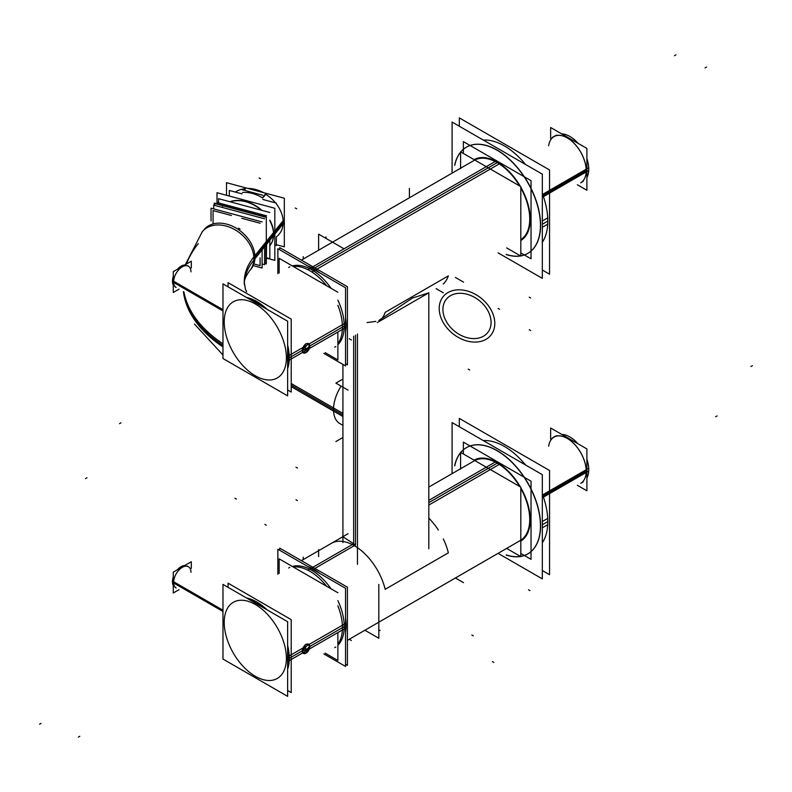 <?xml version="1.0" encoding="UTF-8"?>
<svg xmlns="http://www.w3.org/2000/svg" width="792" height="792" viewBox="0 0 792 792"><rect width="100%" height="100%" fill="white"/><g stroke="black" fill="none" stroke-linecap="round" stroke-linejoin="round"><path stroke-width="1.19" d="M342.926 542.569L342.926 364.409L342.926 536.778L355.509 544.965L355.509 335.145M428.69 292.892L378.814 321.691M428.809 292.713L428.809 536.56M497.208 463.162A46.005 26.562 -120 0 1 519.631 486.456A46.005 26.562 -120 0 0 497.208 463.162A46.005 26.562 -120 0 1 519.631 486.456A46.005 26.562 -120 0 0 497.208 463.162A46.005 26.562 -120 0 1 519.631 486.456A46.005 26.562 -120 0 0 497.208 463.162A46.005 26.562 60 0 0 474.774 460.568A46.005 26.562 60 0 1 497.208 463.162L428.809 502.643M520.809 540.203A46.005 26.562 -120 0 0 520.809 488.506A46.005 26.562 -120 0 1 520.809 540.203A46.005 26.562 -120 0 0 520.809 488.506A46.005 26.562 -120 0 1 520.809 540.203A46.005 26.562 -120 0 0 520.809 488.506A46.005 26.562 -120 0 1 520.809 540.203M345.53 632.244A46.005 26.562 -120 0 0 345.53 618.136A46.005 26.562 -120 0 1 345.53 632.244A46.005 26.562 -120 0 0 345.53 618.136A46.005 26.562 -120 0 1 345.53 632.244A46.005 26.562 -120 0 0 345.53 618.136A46.005 26.562 -120 0 1 345.53 632.244M319.681 573.368A46.005 26.562 -120 0 0 313.573 569.181A46.005 26.562 60 0 0 307.464 566.32A46.005 26.562 60 0 1 313.573 569.181A46.005 26.562 -120 0 1 319.681 573.368A46.005 26.562 -120 0 0 313.573 569.181A46.005 26.562 60 0 0 307.464 566.32A46.005 26.562 60 0 1 313.573 569.181A46.005 26.562 -120 0 1 319.681 573.368A46.005 26.562 -120 0 0 313.573 569.181A46.005 26.562 60 0 0 307.464 566.32A46.005 26.562 60 0 1 313.573 569.181A46.005 26.562 -120 0 1 319.681 573.368M497.208 162.647A46.005 26.562 60 0 1 519.631 185.942A46.005 26.562 60 0 0 497.208 162.647A46.005 26.562 60 0 1 519.631 185.942A46.005 26.562 60 0 0 497.208 162.647A46.005 26.562 -120 0 0 474.774 160.043A46.005 26.562 -120 0 1 497.208 162.647L314.879 267.914L497.208 162.647A46.005 26.562 60 0 1 519.631 185.942A46.005 26.562 60 0 0 497.208 162.647L314.879 267.914M520.809 187.991A46.005 26.562 60 0 1 520.809 239.689A46.005 26.562 60 0 0 520.809 187.991A46.005 26.562 60 0 1 520.809 239.689A46.005 26.562 60 0 0 520.809 187.991A46.005 26.562 60 0 1 520.809 239.689A46.005 26.562 60 0 0 520.809 187.991M313.573 268.656A46.005 26.562 -120 0 0 307.464 265.805A46.005 26.562 -120 0 1 313.573 268.656A46.005 26.562 60 0 1 319.681 272.854A46.005 26.562 60 0 0 313.573 268.656A46.005 26.562 60 0 1 319.681 272.854A46.005 26.562 60 0 0 313.573 268.656A46.005 26.562 -120 0 0 307.464 265.805A46.005 26.562 -120 0 1 313.573 268.656A46.005 26.562 60 0 1 319.681 272.854A46.005 26.562 60 0 0 313.573 268.656A46.005 26.562 -120 0 0 307.464 265.805A46.005 26.562 -120 0 1 313.573 268.656M345.53 317.622A46.005 26.562 60 0 1 345.53 331.729A46.005 26.562 60 0 0 345.53 317.622A46.005 26.562 60 0 1 345.53 331.729A46.005 26.562 60 0 0 345.53 317.622A46.005 26.562 60 0 1 345.53 331.729A46.005 26.562 60 0 0 345.53 317.622M273.705 234.016A30.67 22.701 -141.1 0 0 269.815 220.196A30.67 22.701 -141.1 0 1 273.705 234.016A30.67 22.701 38.9 0 1 269.815 245.758A30.67 22.701 -141.1 0 0 273.705 234.016A30.67 22.701 -141.1 0 0 269.815 220.196A30.67 22.701 -141.1 0 1 273.705 234.016L254.965 257.232M261.895 210.355A30.67 22.701 -141.1 0 0 229.928 201.742A30.67 22.701 -141.1 0 1 261.895 210.355A30.67 22.701 -141.1 0 0 229.928 201.742A30.67 22.701 -141.1 0 1 261.895 210.355M309.801 345.975L344.233 326.096A46.005 26.562 60 0 1 337.877 344.728M344.233 326.096A46.005 26.562 -120 0 0 337.877 300.118A46.005 26.562 -120 0 1 344.233 326.096M331.056 288.308A46.005 26.562 -120 0 0 292.327 265.944A46.005 26.562 -120 0 1 331.056 288.308M303.158 352.767L302.158 350.381L308.484 343.56M308.583 343.619L309.672 346.045L303.267 352.816M309.801 646.49L344.233 626.611A46.005 26.562 60 0 1 337.877 645.242M344.233 626.611A46.005 26.562 -120 0 0 337.877 600.633A46.005 26.562 -120 0 1 344.233 626.611M331.056 588.822A46.005 26.562 -120 0 0 292.327 566.458A46.005 26.562 -120 0 1 331.056 588.822M303.158 653.281L302.158 650.905L308.484 644.074M308.583 644.144L309.672 646.559L303.267 653.331M175.002 286.803L176.151 287.466A12.266 7.079 120 0 1 173.616 281.853A12.266 7.079 -60 0 1 178.972 269.508A12.266 7.079 -60 0 1 188.427 266.221L187.268 265.548M175.002 587.317L176.151 587.981A12.266 7.079 120 0 1 173.616 582.367A12.266 7.079 -60 0 1 178.972 570.022A12.266 7.079 -60 0 1 188.427 566.735L187.268 566.062M543.203 195.446L586.199 170.617A26.68 15.404 -120 0 0 567.329 137.937A26.68 15.404 -120 0 0 553.984 136.61L556.548 135.135M586.199 170.696A26.68 15.404 60 0 1 580.675 182.833L583.229 181.358M543.203 495.96L586.199 471.131A26.68 15.404 -120 0 0 567.329 438.451A26.68 15.404 -120 0 0 553.984 437.125L556.548 435.649M586.199 471.21A26.68 15.404 60 0 1 580.675 483.348L583.229 481.873M474.052 159.628A46.728 26.977 60 0 1 520.354 186.368A46.728 26.977 60 0 0 474.052 159.628A46.728 26.977 -120 0 1 520.057 186.189M520.809 240.53A46.728 26.977 -120 0 0 530.244 219.285A46.728 26.977 60 0 0 520.809 187.15A46.728 26.977 60 0 1 530.244 219.285A46.728 26.977 -120 0 1 520.809 240.53A46.728 26.977 -120 0 0 530.026 216.939M547.807 221.077A61.34 35.412 60 0 0 542.312 193.505A61.34 35.412 60 0 1 547.807 221.077A61.34 35.412 -120 0 1 542.312 242.303A61.34 35.412 -120 0 0 547.807 221.077L542.312 224.255M483.328 140.095A61.34 35.412 60 0 1 525.542 164.459A61.34 35.412 60 0 0 483.328 140.095M454.766 165.33A61.34 35.412 60 0 1 460.588 152.222A61.34 35.412 60 0 0 454.766 165.33M466.528 147.084A61.34 35.412 60 0 1 513.8 163.518A61.34 35.412 60 0 1 540.58 225.255A61.34 35.412 60 0 0 509.494 159.271A61.34 35.412 60 0 0 460.786 151.975A61.34 35.412 60 0 1 466.458 147.124M506.197 254.4A61.34 35.412 -120 0 0 520.512 255.905A61.34 35.412 -120 0 1 506.197 254.4M527.878 253.331A61.34 35.412 -120 0 0 540.58 225.255A61.34 35.412 -120 0 1 520.809 255.856A61.34 35.412 -120 0 0 527.799 253.381M474.052 460.142A46.728 26.977 60 0 1 520.354 486.882A46.728 26.977 60 0 0 474.052 460.142A46.728 26.977 -120 0 1 520.057 486.704M520.809 541.045A46.728 26.977 -120 0 0 530.244 519.799A46.728 26.977 60 0 0 520.809 487.664A46.728 26.977 60 0 1 530.244 519.799A46.728 26.977 -120 0 1 520.809 541.045A46.728 26.977 -120 0 0 530.026 517.453M547.807 521.591A61.34 35.412 60 0 0 542.312 494.02A61.34 35.412 60 0 1 547.807 521.591A61.34 35.412 -120 0 1 542.312 542.817A61.34 35.412 -120 0 0 547.807 521.591L542.312 524.769M483.328 440.609A61.34 35.412 60 0 1 525.542 464.973A61.34 35.412 60 0 0 483.328 440.609M454.766 465.844A61.34 35.412 60 0 1 460.588 452.737A61.34 35.412 60 0 0 454.766 465.844M466.528 447.599A61.34 35.412 60 0 1 513.8 464.033A61.34 35.412 60 0 1 540.58 525.769A61.34 35.412 60 0 0 509.494 459.786A61.34 35.412 60 0 0 460.786 452.489A61.34 35.412 60 0 1 466.458 447.638M506.197 554.915A61.34 35.412 -120 0 0 520.512 556.42A61.34 35.412 -120 0 1 506.197 554.915M527.878 553.846A61.34 35.412 -120 0 0 540.58 525.769A61.34 35.412 -120 0 1 520.809 556.37A61.34 35.412 -120 0 0 527.799 553.895M274.824 232.64L283.209 222.255A30.67 22.701 38.9 0 1 279.279 234.036L279.467 233.808M283.209 222.255A30.67 22.701 -141.1 0 0 276.339 203.91A30.67 22.701 -141.1 0 1 283.209 222.255A30.67 22.701 38.9 0 1 276.339 236.887M275.527 202.891A30.67 22.701 -141.1 0 0 265.716 194.278A30.67 22.701 -141.1 0 1 275.527 202.891M244.916 188.753A30.67 22.701 -141.1 0 0 235.303 192.07A30.67 22.701 -141.1 0 1 244.916 188.753M262.37 197.822A30.67 22.701 -141.1 0 0 242.411 192.456A30.67 22.701 -141.1 0 1 262.37 197.822M265.399 194.08L262.766 197.327L265.399 194.08M245.441 188.704L244.184 190.258L245.441 188.704M342.926 437.481L335.887 441.55M342.926 379.041L335.887 383.11L348.084 390.159M357.469 564.349L357.469 334.006M341.114 386.13A30.67 17.711 120 0 0 339.867 423.601L342.926 425.373M353.658 546.034L353.658 336.204M443.312 283.972A46.005 26.562 60 0 0 448.341 275.863L385.189 312.325A46.005 26.562 60 0 1 378.814 321.562M377.903 322.195A46.005 26.562 60 0 1 377.299 322.562L377.923 322.205M428.809 518.136A46.005 26.562 60 0 1 438.342 530.036M443.312 538.916A46.005 26.562 60 0 1 448.341 552.846L385.189 589.307A46.005 26.562 60 0 0 331.284 543.391L342.926 536.669M520.809 553.42L531.036 559.33L531.036 481.19L463.37 442.124L531.036 481.19L531.036 559.33L520.809 553.42M463.37 453.974L463.37 442.124L463.37 453.974M337.877 644.193A46.005 26.562 -120 0 0 337.877 605.831A46.005 26.562 -120 0 1 337.877 644.193M326.581 586.228A46.005 26.562 -120 0 0 307.86 570.191L353.529 543.827L307.86 570.191A46.005 26.562 -120 0 1 326.581 586.228M428.809 500.366L495.545 461.835L428.809 500.366M428.809 505.078L499.574 464.221L428.809 505.078M311.949 572.547A46.005 26.562 -120 0 0 293.228 566.983A46.005 26.562 -120 0 1 311.949 572.547M506.197 558.043L498.069 553.351M452.064 464.28L452.064 473.666M506.632 548.411L520.809 556.598L520.809 487.139L460.588 452.371L460.588 469.201M378.814 584.437L378.814 638.263L364.904 630.234M319.503 550.192L318.612 549.678L318.612 556.618M349.262 639.263L351.4 640.5M303.227 559.597L303.227 557.122M325.205 653.153L337.877 660.469L337.877 632.561L337.877 660.469L325.205 653.153M279.16 573.487L279.16 558.855L337.877 592.753L279.16 558.855L279.16 573.487M345.53 664.26L347.411 665.339L347.411 587.209L279.744 548.143L347.411 587.209L347.411 665.339L345.53 664.26M279.744 550.311L279.744 548.143L279.744 550.311M380.12 630.521L378.814 629.769M455.42 577.972L463.548 582.664M531.036 180.675L463.37 141.61L463.37 153.46L463.37 141.61L531.036 180.675L531.036 258.816L520.809 252.905L531.036 258.816L531.036 180.675M311.949 272.032L499.574 163.706L311.949 272.032A46.005 26.562 -120 0 0 293.228 266.458A46.005 26.562 -120 0 1 311.949 272.032M337.877 343.678A46.005 26.562 -120 0 0 337.877 305.316A46.005 26.562 -120 0 1 337.877 343.678M326.581 285.714A46.005 26.562 -120 0 0 307.86 269.676L495.545 161.311L307.86 269.676A46.005 26.562 -120 0 1 326.581 285.714M498.069 252.836L506.197 257.529M452.064 173.141L452.064 163.766M506.632 247.896L520.809 256.073L520.809 186.625L460.588 151.856L460.588 168.686M436.085 288.615L443.312 292.793L436.085 288.615M318.612 250.193L318.612 234.135L344.015 248.807M351.4 339.986L349.262 338.748M303.227 256.608L303.227 259.083M337.877 292.238L279.16 258.34L279.16 272.973L279.16 258.34L337.877 292.238M337.877 332.046L337.877 359.954L325.205 352.638L337.877 359.954L337.877 332.046M347.411 286.694L279.744 247.629L279.744 249.797L279.744 247.629L347.411 286.694L347.411 364.825L345.53 363.746L347.411 364.825L347.411 286.694M325.977 238.392L325.977 236.867M463.548 282.15L455.42 277.457M409.405 188.387L409.405 197.772M264.607 263.479L266.31 263.934L266.31 217.058L214.276 203.049L214.276 205.257M274.052 235.085L254.915 258.786M274.824 208.276L274.824 260.37L266.597 258.152L274.824 260.37L274.824 208.276L216.998 192.713L216.998 203.782L216.998 192.713L274.824 208.276M262.112 249.866L262.112 268.013L253.678 265.736M262.112 221.928L211.038 208.177L211.038 220.899M291.218 386.664L342.926 416.523M222.978 346.926A163.518 94.406 180 0 1 183.417 291.654M204.237 229.403A30.67 22.433 40.7 0 1 235.927 227.977A30.67 22.433 40.7 0 1 254.905 258.826A102.297 59.063 180 0 0 244.342 282.467L245.362 289.001L246.629 291.753L245.322 288.902M244.342 284.575A102.297 59.063 180 0 1 254.905 255.687A30.67 22.433 40.7 0 1 250.747 269.399L249.955 270.339M222.978 343.777A163.518 94.406 180 0 1 183.942 291.961M274.052 231.947L254.905 255.648M291.218 383.526L342.926 413.375M260.093 257.796L260.093 265.617L254.895 264.221M260.093 223.225L241.748 218.285M231.403 215.503L213.068 210.563L213.068 223.948M264.607 246.777L264.607 264.657L262.112 263.983M264.607 218.81L213.731 205.108L213.731 208.9M277.863 273.715L277.863 248.708L345.53 287.773L345.53 365.914L323.869 353.41M345.262 327.779L288.12 360.766A46.005 26.562 60 0 0 287.635 351.262M249.698 299.297A46.005 26.562 60 0 1 261.608 306.177M288.139 360.449A2.049 1.247 -176.8 0 1 287.635 360.439M345.262 323.067L288.12 356.053A46.005 26.562 60 0 1 287.635 365.003M309.791 345.847A5.316 3.069 -60 0 1 307.593 351.351A5.316 3.069 -60 0 1 303.385 352.895A5.316 3.069 -60 0 1 302.287 350.183M228.066 286.813L228.066 282.665L291.218 319.127L291.218 392.06L287.635 389.991M302.287 350.727A5.316 3.069 -60 0 1 304.494 345.223A5.316 3.069 -60 0 1 308.702 343.688A5.316 3.069 -60 0 1 309.791 346.391M287.635 321.205L287.635 395.861L222.978 358.528L222.978 283.873L287.635 321.205M277.863 574.24L277.863 549.222L345.53 588.288L345.53 666.428L323.869 653.925M345.262 628.294L288.12 661.29A46.005 26.562 60 0 0 287.635 651.776M249.698 599.811A46.005 26.562 60 0 1 261.608 606.692M288.139 660.964A2.049 1.247 -176.8 0 1 287.635 660.964M345.262 623.581L288.12 656.568A46.005 26.562 60 0 1 287.635 665.528M309.791 646.371A5.316 3.069 -60 0 1 307.593 651.865A5.316 3.069 -60 0 1 303.385 653.41A5.316 3.069 -60 0 1 302.287 650.697M228.066 587.327L228.066 583.179L291.218 619.651L291.218 692.574L287.635 690.505M302.287 651.242A5.316 3.069 -60 0 1 304.494 645.737A5.316 3.069 -60 0 1 308.702 644.203A5.316 3.069 -60 0 1 309.791 646.916M287.635 621.72L287.635 696.376L222.978 659.053L222.978 584.387L287.635 621.72M222.978 310.959L172.478 281.803A12.266 7.079 120 0 1 173.27 276.487M184.793 264.974A12.266 7.079 120 0 0 177.477 269.201M222.978 309.702L172.478 280.546A12.266 7.079 120 0 0 173.27 284.942M191.308 267.884L191.308 261.212L173.27 271.636L173.27 292.466L179.041 289.13M222.978 611.473L172.478 582.318A12.266 7.079 120 0 1 173.27 577.002M184.793 565.498A12.266 7.079 120 0 0 177.477 569.715M222.978 610.216L172.478 581.061A12.266 7.079 120 0 0 173.27 585.456M191.308 568.399L191.308 561.726L173.27 572.151L173.27 592.98L179.041 589.654M302.158 350.212A10.227 5.9 0 0 0 306.633 348.628A10.227 5.524 -177 0 1 302.168 349.945M309.434 346.183A10.227 5.524 3 0 1 306.633 348.628A10.227 5.9 0 0 0 309.444 345.906A10.227 5.9 180 0 1 306.633 348.628A10.227 6.257 -3.2 0 0 309.593 345.223M309.444 345.906A10.227 5.9 0 0 1 306.633 348.628A10.227 6.257 176.8 0 1 302.287 350.44M302.158 650.727A10.227 5.9 0 0 0 306.633 649.153A10.227 5.524 -177 0 1 302.168 650.46M309.434 646.708A10.227 5.524 3 0 1 306.633 649.153A10.227 5.9 0 0 0 309.444 646.43A10.227 5.9 180 0 1 306.633 649.153A10.227 6.257 -3.2 0 0 309.593 645.747M309.444 646.43A10.227 5.9 0 0 1 306.633 649.153A10.227 6.257 176.8 0 1 302.287 650.965M550.658 138.541L550.658 127.502L586.892 148.431L586.892 190.268L577.338 184.754M561.716 133.888A26.68 15.404 60 0 1 578.061 143.322M586.892 158.628A26.68 15.404 60 0 1 588.723 170.488L543.579 196.545M586.892 177.497A26.68 15.404 60 0 0 588.723 167.746L542.777 194.278M586.159 169.379A26.878 15.523 60 0 1 586.199 170.775A26.878 15.523 60 0 1 586.159 172.131M552.232 137.63A26.878 15.523 60 0 1 567.191 137.857A26.878 15.523 60 0 1 586.199 170.775M550.658 439.055L550.658 428.017L586.892 448.945L586.892 490.793L577.338 485.268M561.716 434.402A26.68 15.404 60 0 1 578.061 443.847M586.892 459.142A26.68 15.404 60 0 1 588.723 471.002L543.579 497.059M586.892 478.022A26.68 15.404 60 0 0 588.723 468.27L542.777 494.792M586.159 469.894A26.878 15.523 60 0 1 586.199 471.29A26.878 15.523 60 0 1 586.159 472.646M552.232 438.144A26.878 15.523 60 0 1 567.191 438.372A26.878 15.523 60 0 1 586.199 471.29M530.026 221.73A46.728 26.977 -120 0 0 520.809 187.496M542.312 270.013L549.549 274.19L549.549 169.973L459.32 117.879L459.32 126.235M542.312 227.294L547.876 224.087M540.352 228.433A61.34 35.412 -120 0 0 514.909 164.954A61.34 35.412 -120 0 0 466.389 147.173A61.34 35.412 -120 0 0 460.736 151.945M460.588 152.123A61.34 35.412 -120 0 0 454.657 165.261M506.197 254.539A61.34 35.412 -120 0 0 520.591 255.955M520.809 255.915A61.34 35.412 -120 0 0 527.729 253.42A61.34 35.412 -120 0 0 540.352 222.146M542.312 221.008L547.876 217.8M506.197 257.509L542.312 278.358L542.312 174.151L452.093 122.057L452.093 163.776M530.026 522.245A46.728 26.977 -120 0 0 520.809 488.011M542.312 570.527L549.549 574.705L549.549 470.488L459.32 418.404L459.32 426.749M542.312 527.809L547.876 524.601M540.352 528.947A61.34 35.412 -120 0 0 514.909 465.468A61.34 35.412 -120 0 0 466.389 447.688A61.34 35.412 -120 0 0 460.736 452.46M460.588 452.638A61.34 35.412 -120 0 0 454.657 465.775M506.197 555.053A61.34 35.412 -120 0 0 520.591 556.469M520.809 556.429A61.34 35.412 -120 0 0 527.729 553.935A61.34 35.412 -120 0 0 540.352 522.661M542.312 521.522L547.876 518.314M506.197 558.023L542.312 578.873L542.312 474.665L452.093 422.572L452.093 464.29M226.502 195.268L226.502 182.675L284.328 198.238L284.328 246.856L276.339 244.708M276.339 237.679L276.339 245.5L274.824 245.094M276.339 203.108L262.766 199.455M242.015 193.872L229.314 190.456L229.314 196.02M266.597 244.322L266.31 260.033M266.597 215.83L217.444 202.594L217.444 203.9M265.924 245.144L265.924 263.488L264.607 263.132M265.924 217.295L214.662 203.495L214.662 205.356M269.815 240.332L269.815 258.667L266.597 257.806M269.815 212.484L218.552 198.683L218.552 202.891M247.748 188.397A30.67 22.701 38.9 0 1 263.459 192.624M283.348 223.572L274.824 234.135M230.195 201.821A30.67 22.701 38.9 0 1 261.241 210.177M269.815 220.77A30.67 22.701 38.9 0 1 273.468 235.818M262.766 195.258L242.015 189.674L262.766 195.258M262.706 198.01L265.855 194.109M243.787 190.149L245.094 188.526M283.348 220.433L274.824 230.987M273.468 232.67A30.67 22.701 38.9 0 1 269.815 245.748M342.926 418.404L342.926 411.058M428.759 292.842L412.483 298.04L378.814 320.493M375.853 321.384L367.072 322.562M355.509 544.965L314.879 568.428M493.822 662.389L492.377 661.558M264.855 524.403L266.3 525.244M78.339 737.134L79.784 736.293M295.99 499.752L297.436 500.593M529.967 590.594L528.521 589.763M234.976 498.257L236.422 499.089M39.6 724.234L41.045 723.403M473.289 635.847L471.844 635.006M752.4 365.686L750.955 366.518M295.99 467.201L297.436 468.032M717.126 415.899L715.681 416.74M259.123 177.952L260.568 178.784M499.564 309.306L498.118 308.474M119.543 423.671L120.988 422.839M530.689 298.01L529.244 297.178M295.267 208.009L296.713 208.84M469.676 369.973L468.23 369.131M85.486 478.596L86.932 477.764M238.59 228.205L240.035 229.036M706.514 67.063L705.068 67.894M530.689 330.571L529.244 329.739M675.932 54.866L674.487 55.707M201.821 232.304L202.217 231.818A30.67 22.701 -141.1 0 1 233.482 228.938A30.67 22.701 -141.1 0 1 253.876 258.568A30.67 22.701 -141.1 0 1 249.945 270.359A30.67 22.701 -141.1 0 0 253.876 258.568A30.67 22.701 -141.1 0 0 233.442 228.918A30.67 22.701 -141.1 0 0 202.178 231.868M198.287 243.599A163.588 94.446 0 0 0 186.486 264.003M183.576 291.753A163.588 94.446 0 0 0 222.978 345.411M291.218 385.14L342.936 414.998M491.04 323.779A26.582 19.671 -141.1 0 0 467.003 294.238A26.582 19.671 -141.1 0 0 442.956 310.84M442.956 308.108A26.582 19.671 -141.1 0 0 467.003 337.649A26.582 19.671 -141.1 0 0 491.04 321.057M494.743 324.987A30.67 22.701 -141.1 0 0 467.003 290.902A30.67 22.701 -141.1 0 0 439.253 310.048M439.253 306.91A30.67 22.701 -141.1 0 0 467.003 340.996A30.67 22.701 -141.1 0 0 494.743 321.839M246.53 297.465A46.005 26.562 60 0 1 266.973 309.276A46.005 26.562 60 0 0 246.53 297.465M287.635 368.666A46.005 26.562 60 0 0 289.288 357.816A46.005 26.562 60 0 0 287.635 345.055A46.005 26.562 60 0 1 289.288 357.816L302.158 350.381C304.395 343.223 306.9 341.778 309.672 346.045C306.969 352.925 304.455 354.37 302.158 350.381M288.189 358.142A2.049 1.178 180 0 1 287.635 358.152M224.215 321.918A43.966 25.384 60 0 1 255.311 303.97A43.966 25.384 60 0 1 286.397 357.816A43.966 25.384 60 0 1 255.311 375.764A43.966 25.384 60 0 1 224.215 321.918A43.966 25.384 60 0 1 255.311 303.97A43.966 25.384 60 0 1 286.397 357.816A43.966 25.384 60 0 1 255.311 375.764A43.966 25.384 60 0 1 224.215 321.918M288.179 357.964A2.049 1.178 179.8 0 1 287.635 357.974M246.53 597.98A46.005 26.562 60 0 1 266.973 609.791A46.005 26.562 60 0 0 246.53 597.98M287.635 669.181A46.005 26.562 60 0 0 289.288 658.33A46.005 26.562 60 0 0 287.635 645.569A46.005 26.562 60 0 1 289.288 658.33L302.158 650.905C304.395 643.738 306.9 642.292 309.672 646.559C306.969 653.44 304.455 654.895 302.158 650.905M288.189 658.657A2.049 1.178 180 0 1 287.635 658.667M224.215 622.433A43.966 25.384 60 0 1 255.311 604.484A43.966 25.384 60 0 1 286.397 658.33A43.966 25.384 60 0 1 255.311 676.279A43.966 25.384 60 0 1 224.215 622.433A43.966 25.384 60 0 1 255.311 604.484A43.966 25.384 60 0 1 286.397 658.33A43.966 25.384 60 0 1 255.311 676.279A43.966 25.384 60 0 1 224.215 622.433M288.179 658.479A2.049 1.178 179.8 0 1 287.635 658.489M222.978 310.345L173.616 281.853A12.266 7.079 -60 0 1 182.289 266.825A12.266 7.079 -60 0 1 190.961 271.834M222.978 610.87L173.616 582.367A12.266 7.079 -60 0 1 182.289 567.339A12.266 7.079 -60 0 1 190.961 572.349M306.999 348.846L305.554 348.005M306.999 649.361L305.554 648.519M586.199 170.617A26.68 15.404 -120 0 0 568.735 138.808A26.68 15.404 -120 0 0 548.668 145.698M586.199 471.131A26.68 15.404 -120 0 0 568.735 439.322A26.68 15.404 -120 0 0 548.668 446.223M347.411 640.332L523.878 538.451L347.411 640.332M474.2 460.885L428.809 487.09L474.2 460.885M348.044 533.719L301.405 560.647L348.044 533.719M301.405 260.132L477.873 158.242L301.405 260.132M222.047 207.266L222.443 206.771M202.217 231.818L185.348 264.657M249.945 270.359C245.837 275.863 243.956 280.249 244.302 283.516M194.446 324.067L222.978 354.984L194.446 324.067M289.793 266.835L288.694 267.468M335.798 346.52L334.699 347.153M289.793 567.349L288.694 567.983M335.798 647.034L334.699 647.668M428.809 548.727L428.809 292.822"/></g></svg>
